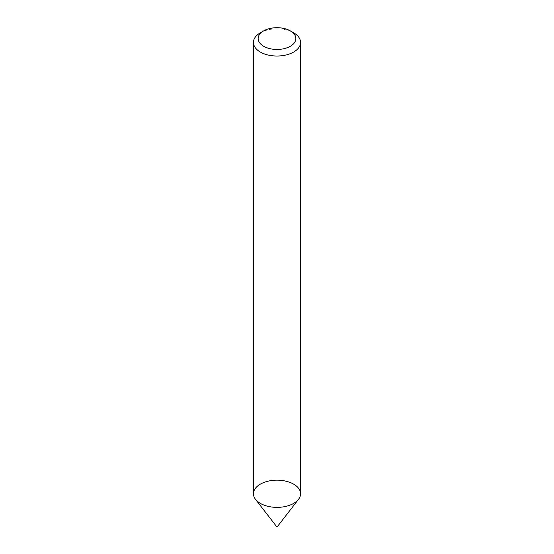 <?xml version="1.0" encoding="UTF-8"?>
<svg xmlns="http://www.w3.org/2000/svg" width="554" height="554" viewBox="0 0 554 554"><rect width="100%" height="100%" fill="white"/><g stroke="black" fill="none" stroke-linecap="round" stroke-linejoin="round"><path stroke-width="0.42" stroke-dasharray="2.77 2.08" d="M253.434 493.766A23.566 13.601 180 0 1 277 480.166A23.566 13.601 180 0 1 300.566 493.766M260.338 32.811A23.566 13.601 180 0 1 293.662 32.811M276.28 526.161A0.783 0.45 180 0 1 277.72 526.161"/><path stroke-width="0.83" d="M290.331 30.886L293.662 32.811A23.566 13.601 180 0 1 300.566 42.429L300.566 493.766A23.566 13.601 180 0 1 293.662 503.385A23.566 13.601 180 0 1 267.984 506.335A23.566 13.601 180 0 1 253.434 493.766L253.434 42.429A23.566 13.601 180 0 1 260.338 32.811L263.669 30.886A18.85 10.886 180 0 1 290.331 30.886A18.85 10.886 180 0 1 290.331 46.28A18.85 10.886 180 0 1 263.669 46.28A18.85 10.886 180 0 1 263.669 30.886M300.566 42.429A23.566 13.601 180 0 1 293.662 52.048A23.566 13.601 180 0 1 267.984 54.998A23.566 13.601 180 0 1 253.434 42.429M298.509 499.32L277.72 526.161A0.783 0.45 180 0 1 276.28 526.161L255.491 499.32A23.566 13.601 180 0 1 277 480.166A23.566 13.601 180 0 1 298.509 499.32A23.566 13.601 180 0 1 293.662 503.385A23.566 13.601 180 0 1 255.491 499.32"/></g></svg>
